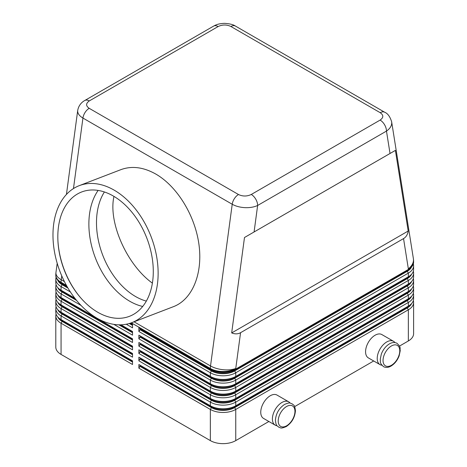 <?xml version="1.0" encoding="UTF-8"?>
<svg xmlns="http://www.w3.org/2000/svg" width="467" height="467" viewBox="0 0 467 467"><rect width="100%" height="100%" fill="white"/><g stroke="black" fill="none" stroke-linecap="round" stroke-linejoin="round"><path stroke-width="0.7" d="M104.398 191.966A65.106 43.279 -111 0 0 135.547 296.522A65.106 43.279 -111 0 0 146.323 301.104M218.124 26.555A8.984 5.19 -120 0 0 213.629 26.105L84.796 100.487A8.984 5.19 60 0 1 89.285 100.936L218.124 26.555C222.409 24.517 226.676 24.5 230.914 26.502L380.208 112.693C383.67 115.145 383.641 117.602 380.12 120.083A8.984 5.19 60 0 1 384.61 124.823A8.984 5.19 60 0 1 386.472 131.087C389.904 128.705 391.655 125.973 391.737 122.891L391.62 121.624M390.027 153.485L395.391 150.386L408.193 231.025C407.656 234.551 406.109 237.073 403.546 238.596L240.563 332.697C237.966 334.15 235 334.232 231.679 332.93L244.486 237.51L390.027 153.485L386.472 131.087L257.638 205.468A8.984 5.19 -120 0 0 255.776 199.205A8.984 5.19 -120 0 0 251.287 194.465C246.996 196.496 242.729 196.514 238.491 194.517L89.197 108.321C85.735 105.875 85.765 103.411 89.285 100.936M77.732 110.305L77.668 111.082C77.75 113.691 79.501 116.02 82.933 118.058A8.984 5.19 -60 0 1 85.093 112.424A8.984 5.19 -60 0 1 89.197 108.321M56.081 314.075A17.968 10.373 0 0 0 55.795 315.908A17.968 10.373 0 0 0 61.06 323.24L132.529 364.505L132.529 360.839L62.117 320.187A16.473 9.509 0 0 0 62.117 320.187L61.06 319.574A17.968 10.373 180 0 1 55.795 312.236L55.795 308.57A17.968 10.373 0 0 0 61.06 315.908L132.529 357.167L132.529 353.501L61.06 312.236A17.968 10.373 180 0 1 55.795 304.904L55.795 301.233A17.968 10.373 0 0 0 61.06 308.57L132.529 349.836L132.529 346.164L61.06 304.904A17.968 10.373 180 0 1 55.795 297.567L55.795 293.901A17.968 10.373 0 0 0 61.06 301.233L132.529 342.498L132.529 338.832L61.06 297.567A17.968 10.373 180 0 1 55.795 290.229L55.795 286.563A17.968 10.373 0 0 0 61.06 293.901L81.036 305.436M55.795 315.908L55.795 347.08A17.968 10.373 0 0 0 61.06 354.418L61.06 323.24L62.117 321.407A16.473 9.509 180 0 1 57.78 316.976M64.428 281.601L61.235 279.756A17.968 8.511 -172.4 0 1 55.917 273.16A17.968 8.511 -172.4 0 1 55.952 272.559A17.968 17.968 0 0 0 55.795 274.952L55.795 275.559A17.968 10.373 180 0 0 61.06 282.897L61.06 282.284A17.968 10.373 -60 0 1 61.101 281.041A17.968 10.373 -60 0 1 61.235 279.756L61.755 275.874M62.099 312.837A16.473 9.509 0 0 0 62.117 312.849L61.06 312.236L61.06 308.57L62.117 306.737A16.473 9.509 180 0 1 57.78 302.307M56.081 306.737A17.968 10.373 0 0 0 55.795 308.57M61.06 304.904L62.117 305.511A16.473 9.509 0 0 0 62.117 305.511L61.06 304.904L61.06 301.233L62.117 299.4A16.473 9.509 180 0 1 57.78 294.969M56.081 299.4A17.968 10.373 0 0 0 55.795 301.233M61.06 297.567L62.117 298.18A16.473 9.509 0 0 0 62.117 298.18L61.06 297.567L61.06 293.901L62.117 292.068A16.473 9.509 180 0 1 57.78 287.631M56.081 292.068A17.968 10.373 0 0 0 55.795 293.901M62.099 290.83A16.473 9.509 0 0 0 62.117 290.842L61.06 290.229A17.968 10.373 180 0 1 55.795 282.897L55.795 279.225A17.968 10.373 0 0 0 61.06 286.563L70.383 291.951M56.081 284.73A17.968 10.373 0 0 0 55.795 286.563M61.06 282.897L62.117 283.51A16.473 9.509 0 0 0 62.117 283.51L66.933 286.289M56.081 277.392A17.968 10.373 0 0 0 55.795 279.225M211.411 399.04L210.348 398.433L211.411 399.04A16.473 9.509 0 0 0 223.057 401.83A16.473 9.509 0 0 0 234.703 399.04L235.759 398.433A17.968 10.373 180 0 1 223.057 401.468A17.968 10.373 180 0 1 210.348 398.433L138.88 357.167L138.88 360.839L210.348 402.099L210.348 405.765L211.411 406.378A16.473 9.509 0 0 0 223.057 409.162A16.473 9.509 0 0 0 234.703 406.378L235.759 405.765A17.968 10.373 180 0 1 223.057 408.806A17.968 10.373 180 0 1 210.348 405.765L138.88 364.505L138.88 368.171L210.348 409.436A17.968 10.373 0 0 0 223.057 412.472A17.968 10.373 0 0 0 235.759 409.436L408.345 309.796A17.968 10.373 0 0 0 413.61 302.458L413.61 333.636A17.968 10.373 0 0 1 408.345 340.968L399.46 346.105M211.411 407.603L210.348 409.436L210.348 440.609A17.968 10.373 0 0 0 223.057 443.65A17.968 10.373 0 0 0 235.759 440.609L235.759 409.436L234.703 407.603A16.473 9.509 180 0 1 223.057 410.388A16.473 9.509 180 0 1 211.411 407.603L139.942 366.338L140.363 365.357M411.625 303.527A16.473 9.509 180 0 1 407.288 307.957L234.703 407.603M211.411 377.038L210.348 376.425L211.411 377.038A16.473 9.509 0 0 0 223.057 379.823A16.473 9.509 0 0 0 234.703 377.038L235.759 376.425A17.968 10.373 180 0 1 223.057 379.461A17.968 10.373 180 0 1 210.348 376.425L138.88 335.16L138.88 338.832L140.363 336.754L211.831 378.013A15.872 9.165 0 0 0 234.282 378.013L406.868 278.373A15.872 9.165 0 0 0 410.23 275.507M211.411 369.701L210.348 369.088L211.411 369.701A16.473 9.509 0 0 0 223.057 372.485A16.473 9.509 0 0 0 234.703 369.701L235.759 369.088A17.968 10.373 180 0 1 223.057 372.129A17.968 10.373 180 0 1 210.348 369.088L138.88 327.828L138.88 331.494L210.348 372.759A17.968 10.373 0 0 0 223.057 375.795A17.968 10.373 0 0 0 235.759 372.759L408.345 273.113A17.968 10.373 0 0 0 413.61 265.781L413.61 269.447A17.968 10.373 180 0 1 408.345 276.785L235.759 376.425L235.759 372.759L234.703 370.921A16.473 9.509 180 0 1 223.057 373.705A16.473 9.509 180 0 1 211.411 370.921L139.942 329.661L140.363 329.416L211.831 370.675A15.872 9.165 0 0 0 234.282 370.675L406.868 271.035A15.872 9.165 0 0 0 410.23 268.169M211.411 384.37L210.348 383.757L211.411 384.37A16.473 9.509 0 0 0 223.057 387.155A16.473 9.509 0 0 0 234.703 384.37L235.759 383.757A17.968 10.373 180 0 1 223.057 386.799A17.968 10.373 180 0 1 210.348 383.757L138.88 342.498L138.88 346.164L140.363 344.086L211.831 385.351A15.872 9.165 0 0 0 234.282 385.351L406.868 285.711A15.872 9.165 0 0 0 410.23 282.839M138.88 338.832L210.348 380.091A17.968 10.373 0 0 0 223.057 383.133A17.968 10.373 0 0 0 235.759 380.091L408.345 280.451A17.968 10.373 0 0 0 413.61 273.113L413.61 276.785A17.968 10.373 180 0 1 408.345 284.117L235.759 383.757L235.759 380.091L234.703 378.258A16.473 9.509 180 0 1 223.057 381.043A16.473 9.509 180 0 1 211.411 378.258L139.942 336.993M211.411 391.708L210.348 391.095L211.411 391.708A16.473 9.509 0 0 0 223.057 394.492A16.473 9.509 0 0 0 234.703 391.708L235.759 391.095A17.968 10.373 180 0 1 223.057 394.136A17.968 10.373 180 0 1 210.348 391.095L138.88 349.836L138.88 353.501L140.363 351.423L211.831 392.683A15.872 9.165 0 0 0 234.282 392.683L406.868 293.043A15.872 9.165 0 0 0 410.23 290.176M138.88 346.164L210.348 387.429A17.968 10.373 0 0 0 223.057 390.465A17.968 10.373 0 0 0 235.759 387.429L408.345 287.789A17.968 10.373 0 0 0 413.61 280.451L413.61 284.117A17.968 10.373 180 0 1 408.345 291.455L235.759 391.095L235.759 387.429L234.703 385.596A16.473 9.509 180 0 1 223.057 388.381A16.473 9.509 180 0 1 211.411 385.596L139.942 344.331M138.88 353.501L210.348 394.761A17.968 10.373 0 0 0 223.057 397.802A17.968 10.373 0 0 0 235.759 394.761L408.345 295.121A17.968 10.373 0 0 0 413.61 287.789L413.61 291.455A17.968 10.373 180 0 1 408.345 298.792L235.759 398.433L235.759 394.761L234.703 392.928A16.473 9.509 180 0 1 223.057 395.712A16.473 9.509 180 0 1 211.411 392.928L139.942 351.669M211.411 400.266L210.348 402.099A17.968 10.373 0 0 0 223.057 405.14A17.968 10.373 0 0 0 235.759 402.099L408.345 302.458A17.968 10.373 0 0 0 413.61 295.121L413.61 298.792A17.968 10.373 180 0 1 408.345 306.124L235.759 405.765L235.759 402.099L234.703 400.266A16.473 9.509 180 0 1 223.057 403.05A16.473 9.509 180 0 1 211.411 400.266L139.942 359L140.363 358.761L211.831 400.021A15.872 9.165 0 0 0 234.282 400.021L406.868 300.38A15.872 9.165 0 0 0 410.23 297.514M403.546 238.596L408.345 268.834A17.968 10.373 -0 0 0 413.61 261.502L413.61 262.11A17.968 10.373 180 0 1 408.345 269.447L235.759 369.088L235.759 368.481A17.968 8.511 -172.4 0 1 223.179 369.724A17.968 8.511 -172.4 0 1 210.524 365.947L134.052 321.798M411.625 296.195A16.473 9.509 180 0 1 407.288 300.625L234.703 400.266M411.625 288.857A16.473 9.509 180 0 1 407.288 293.288L234.703 392.928M411.625 281.519A16.473 9.509 180 0 1 407.288 285.95L234.703 385.596M411.625 274.187A16.473 9.509 180 0 1 407.288 278.618L234.703 378.258M411.625 266.85A16.473 9.509 180 0 1 407.288 271.28L234.703 370.921M73.471 188.557L82.933 118.058L232.222 204.254C235.765 206.239 240.003 207.366 244.93 207.646C249.857 207.838 254.095 207.114 257.638 205.468L254.083 231.971M290.112 403.109A13.479 7.781 120 0 0 288.664 401.801A13.479 7.781 120 0 0 278.279 405.409A13.479 7.781 120 0 0 272.395 418.969A13.479 7.781 120 0 0 275.186 425.139A13.479 7.781 120 0 0 277.048 425.741M275.186 425.139L263.54 418.414A13.479 7.781 -60 0 1 260.749 412.244A13.479 7.781 -60 0 1 266.634 398.684A13.479 7.781 -60 0 1 277.019 395.076L288.664 401.801M381.872 365.217A13.479 7.781 -60 0 1 380.01 364.622A13.479 7.781 -60 0 1 377.219 358.452A13.479 7.781 -60 0 1 383.103 344.891A13.479 7.781 -60 0 1 393.488 341.278A13.479 7.781 -60 0 1 394.936 342.591M393.488 341.278L381.837 334.559A13.479 7.781 120 0 0 371.452 338.166A13.479 7.781 120 0 0 365.573 351.727A13.479 7.781 120 0 0 368.364 357.897L380.01 364.622M114.117 190.116A73.372 48.772 69 0 1 157.286 260.767A73.372 48.772 69 0 1 131.863 322.639A73.372 48.772 69 0 1 96.99 318.179A73.372 48.772 69 0 1 53.822 247.528A73.372 48.772 69 0 1 79.244 185.656A73.372 48.772 69 0 1 114.117 190.116M79.244 185.656L120.965 169.626C131.863 165.657 143.486 167.139 155.844 174.086C177.267 186.432 195.13 215.684 198.989 244.743C202.888 273.814 192.351 299.435 173.531 306.632L131.863 322.639M57.867 239.536A68.1 45.27 -111 0 0 79.91 296.924M97.778 312.271A66.606 44.272 69 0 1 79.682 296.65A66.606 44.272 69 0 1 57.879 239.892A66.606 44.272 69 0 1 113.323 196.023A66.606 44.272 69 0 1 152.651 281.338A66.606 44.272 69 0 1 97.778 312.271M98.123 190.419A68.1 45.27 -111 0 0 93.149 251.462A68.1 45.27 -111 0 0 98.134 264.445A68.1 45.27 -111 0 0 129.733 301.238A68.1 45.27 -111 0 0 142.692 306.463M152.382 283.136C126.843 264.76 108.035 222.28 113.971 196.403M373.693 360.979L294.636 406.623M268.875 421.497L235.759 440.609M210.348 440.609L61.06 354.418M408.193 231.025L231.679 332.93M395.391 150.386L244.486 237.51M413.61 265.781A17.968 10.373 0 0 0 413.33 263.948M138.88 331.494L139.942 329.661M139.942 328.435L138.88 327.828M407.306 270.049A16.473 9.509 0 0 1 407.288 270.06L408.345 269.447L408.345 268.834A17.968 11.949 171 0 0 413.488 259.856A17.968 11.949 171 0 0 413.388 258.683A17.968 17.968 0 0 1 413.61 261.502M413.61 273.113A17.968 10.373 0 0 0 413.33 271.28M139.942 335.773L138.88 335.16M407.306 277.38A16.473 9.509 0 0 1 407.288 277.392L408.345 276.785L408.345 273.113L407.288 271.28M413.61 280.451A17.968 10.373 0 0 0 413.33 278.618M139.942 343.111L138.88 342.498M407.306 284.718A16.473 9.509 0 0 1 407.288 284.73L408.345 284.117L408.345 280.451L407.288 278.618M413.61 287.789A17.968 10.373 0 0 0 413.33 285.95M139.942 350.443L138.88 349.836M407.306 292.056A16.473 9.509 0 0 1 407.288 292.068L408.345 291.455L408.345 287.789L407.288 285.95M413.61 295.121A17.968 10.373 0 0 0 413.33 293.288M138.88 360.839L139.942 359M139.942 357.78L138.88 357.167M407.306 299.388A16.473 9.509 0 0 1 407.288 299.4L408.345 298.792L408.345 295.121L407.288 293.288M140.363 329.416L140.363 328.68M140.363 336.754L140.363 336.018M140.363 344.086L140.363 343.356M140.363 351.423L140.363 350.688M140.363 358.761L140.363 358.026M126.294 324.226L132.529 327.828L132.529 324.156L130.655 323.076M113.82 324.361L132.529 335.16L132.529 331.494L120.965 324.816M74.808 298.168L61.06 290.229L61.06 286.563L62.117 284.73A16.473 9.509 180 0 1 57.78 280.299M138.88 368.171L139.942 366.338M413.61 302.458A17.968 10.373 0 0 0 413.33 300.625M139.942 365.118L138.88 364.505M407.306 306.726A16.473 9.509 0 0 1 407.288 306.737L408.345 306.124L408.345 302.458L407.288 300.625M140.363 366.093L211.831 407.358A15.872 9.165 0 0 0 234.282 407.358L406.868 307.712A15.872 9.165 0 0 0 410.23 304.846M132.529 325.382L129.283 323.508M68.001 288.127L62.117 284.73M132.529 332.714L118.857 324.822M76.606 300.433L62.117 292.068M132.529 340.052L62.117 299.4M132.529 347.39L62.117 306.737M132.529 354.722L62.117 314.075A16.473 9.509 180 0 1 57.78 309.639M132.529 324.892L129.838 323.339M67.569 287.386L62.543 284.485A15.872 9.165 180 0 1 59.175 281.619M132.529 332.23L119.727 324.834M75.858 299.51L62.543 291.822A15.872 9.165 180 0 1 59.175 288.956M132.529 339.562L62.543 299.154A15.872 9.165 180 0 1 59.175 296.288M132.529 346.899L62.543 306.492A15.872 9.165 180 0 1 59.175 303.626M132.529 354.237L62.543 313.83A15.872 9.165 180 0 1 59.175 310.964M132.529 362.059L62.117 321.407M132.529 361.569L62.543 321.162A15.872 9.165 180 0 1 59.175 318.296M286.586 425.816A11.827 6.83 -60 0 1 278.221 420.989A11.827 6.83 -60 0 1 286.586 406.5A11.827 6.83 -60 0 1 294.951 411.328A11.827 6.83 -60 0 1 286.586 425.816M55.795 274.952A17.968 10.373 0 0 0 61.06 282.284L66.431 285.39M131.309 322.843L210.348 368.481A17.968 10.373 0 0 0 223.057 371.516A17.968 10.373 0 0 0 235.759 368.481L240.563 332.697M238.491 194.517A8.984 5.19 -60 0 0 234.387 198.621A8.984 5.19 -60 0 0 232.222 204.254L210.524 365.947A17.968 10.373 120 0 0 210.395 367.231A17.968 10.373 120 0 0 210.348 368.481L210.348 369.088M230.914 26.502A8.984 5.19 -60 0 1 235.018 25.866A8.984 5.19 -60 0 1 235.403 26.053A8.984 5.19 -60 0 1 235.409 26.059C233.366 24.593 229.729 23.689 224.499 23.35C218.282 23.619 215.847 24.914 213.629 26.105M380.208 112.693A8.984 5.19 -60 0 1 384.312 112.062A8.984 5.19 -60 0 1 384.691 112.243A8.984 5.19 -60 0 1 384.703 112.249A8.984 5.19 -60 0 1 384.779 112.296M407.288 307.957L408.345 309.796L408.345 340.968M211.411 392.928L210.348 394.761L210.348 398.433M211.411 385.596L210.348 387.429L210.348 391.095M211.411 378.258L210.348 380.091L210.348 383.757M211.411 370.921L210.348 372.759L210.348 376.425M391.404 365.299A11.827 6.83 120 0 0 399.77 350.81A11.827 6.83 120 0 0 391.404 345.983A11.827 6.83 120 0 0 383.039 360.471A11.827 6.83 120 0 0 391.404 365.299M407.288 270.06L408.345 269.447L407.288 270.06M407.288 277.392L408.345 276.785L407.288 277.392M407.288 284.73L408.345 284.117L407.288 284.73M407.288 292.068L408.345 291.455L407.288 292.068M407.288 299.4L408.345 298.792L407.288 299.4M211.831 370.675L211.831 369.934M234.282 370.675L234.282 369.934M406.868 271.035L406.868 270.305M211.831 378.013L211.831 377.272M234.282 378.013L234.282 377.272M406.868 278.373L406.868 277.637M211.831 385.351L211.831 384.61M234.282 385.351L234.282 384.61M406.868 285.711L406.868 284.975M211.831 392.683L211.831 391.941M234.282 392.683L234.282 391.941M406.868 293.043L406.868 292.313M211.831 400.021L211.831 399.279M234.282 400.021L234.282 399.279M406.868 300.38L406.868 299.645M61.06 319.574L61.06 315.908L62.117 314.075M211.411 406.378L210.348 405.765M407.288 306.737L408.345 306.124L407.288 306.737M211.831 407.358L211.831 406.617M234.282 407.358L234.282 406.617M406.868 307.712L406.868 306.982M62.543 284.485L62.543 283.749M62.543 291.822L62.543 291.087M62.543 299.154L62.543 298.425M62.543 306.492L62.543 305.757M62.543 313.83L62.543 313.094M62.543 321.162L62.543 320.432M380.12 120.083L251.287 194.465M278.682 427.159C280.924 427.556 279.943 429.196 286.242 426.569C291.834 422.758 294.899 417.469 295.43 410.709C294.63 404.043 293.667 405.572 292.155 403.815C289.914 403.418 290.894 401.778 284.596 404.404C279.003 408.216 275.944 413.505 275.407 420.265C276.207 426.931 277.17 425.402 278.682 427.159M383.506 366.642C378.906 362.217 380.874 361.96 380.237 359.321L381.352 354.015C383.127 349.485 385.818 346.111 389.42 343.881C392.175 342.305 394.697 342.107 396.979 343.298C401.573 347.722 399.606 347.973 400.242 350.612L399.133 355.918C397.359 360.448 394.668 363.828 391.066 366.052C388.305 367.634 385.789 367.833 383.506 366.642M84.796 100.487C82.659 101.637 78.777 104.532 77.715 110.416L66.437 194.435M57.196 263.295L55.952 272.559M62.117 312.849L61.06 312.236M62.117 290.842L61.06 290.229M235.409 26.059L384.703 112.249C387.727 113.458 390.05 116.645 391.65 121.799L413.388 258.683"/></g></svg>

